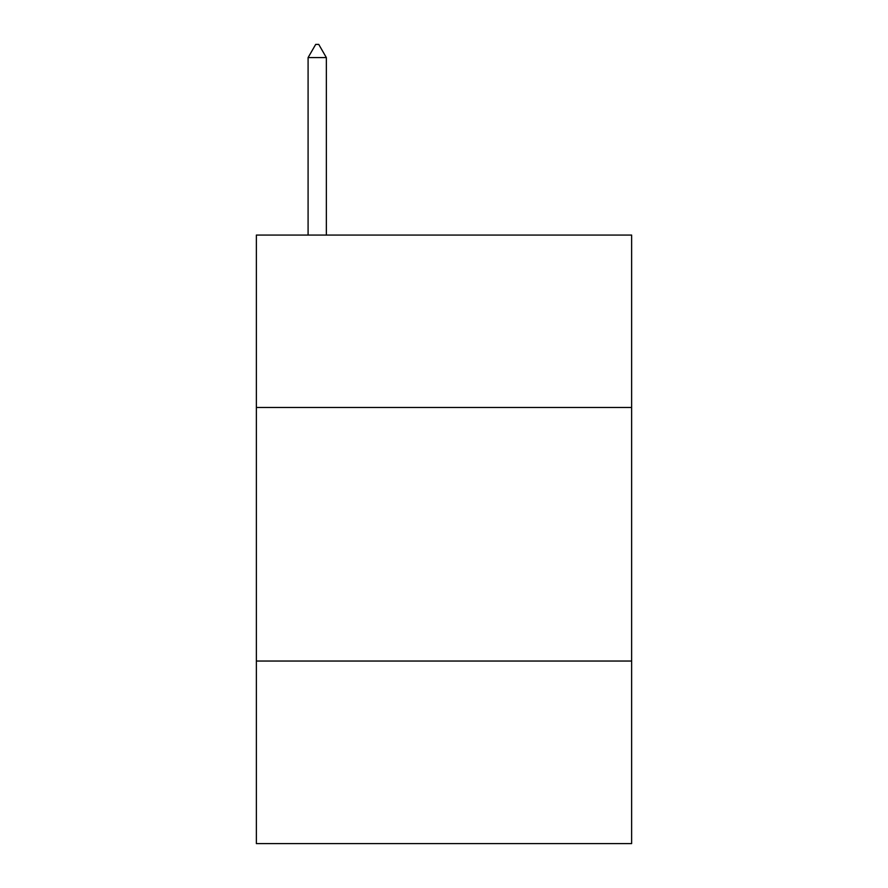<?xml version="1.0" encoding="UTF-8"?>
<svg xmlns="http://www.w3.org/2000/svg" width="888" height="888" viewBox="0 0 888 888"><rect width="100%" height="100%" fill="white"/><g stroke="black" fill="none" stroke-linecap="round" stroke-linejoin="round"><path stroke-width="1.33" d="M631.634 407.492L631.634 235.076L256.366 235.076L256.366 407.492L631.634 407.492L631.634 843.6L256.366 843.6L256.366 407.492M631.634 661.038L256.366 661.038M326.351 57.587L318.748 44.4L315.706 44.4L308.092 57.587L326.351 57.587L326.351 235.076M308.092 57.587L308.092 235.076"/></g></svg>
